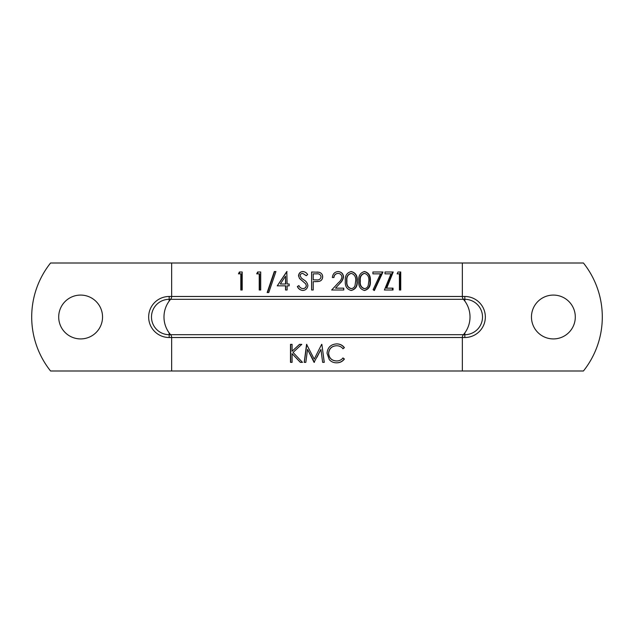 <?xml version="1.0" encoding="UTF-8"?>
<svg xmlns="http://www.w3.org/2000/svg" width="634" height="634" viewBox="0 0 634 634"><rect width="100%" height="100%" fill="white"/><g stroke="black" fill="none" stroke-linecap="round" stroke-linejoin="round"><path stroke-width="0.95" d="M169.175 301.087L169.175 296.482L462.352 296.482A4.319 4.319 0 0 0 463.414 299.311L464.825 299.311L464.825 296.482L462.352 296.482L462.352 263.007L50.561 263.007A86.715 86.715 0 0 0 50.561 370.993L171.648 370.993L171.648 337.518L464.825 337.518A20.518 20.518 0 0 0 485.343 317A20.518 20.518 0 0 0 464.825 296.482M171.648 263.007L171.648 296.482A4.319 4.319 0 0 1 170.586 299.311L463.414 299.311A27 27 0 0 1 463.414 334.689A4.319 4.319 0 0 0 462.352 337.518L462.352 370.993L171.648 370.993M169.175 296.482A20.518 20.518 0 0 0 148.657 317A20.518 20.518 0 0 0 169.175 337.518L169.175 334.689L170.586 334.689A27 27 0 0 1 170.586 299.311L169.175 299.311A17.689 17.689 0 0 0 151.486 317A17.689 17.689 0 0 0 169.175 334.689L169.175 332.913M464.825 337.518L464.825 334.689L170.586 334.689A4.319 4.319 0 0 1 171.648 337.518L169.175 337.518M553.379 295.079A21.921 21.921 0 0 0 531.458 317A21.921 21.921 0 0 0 553.379 338.921A21.921 21.921 0 0 0 575.3 317A21.921 21.921 0 0 0 553.379 295.079M80.621 295.079A21.921 21.921 0 0 0 58.7 317A21.921 21.921 0 0 0 80.621 338.921A21.921 21.921 0 0 0 102.542 317A21.921 21.921 0 0 0 80.621 295.079M290.499 344.357L292.084 344.357L292.084 351.212L299.51 344.357L301.8 344.357L293.035 352.433L302.489 362.355L300.35 362.355L292.084 353.669L292.084 362.355L290.499 362.355L290.499 344.357M314.424 362.355L307.545 349.374L314.06 362.355L320.923 349.405L322.643 362.355L324.267 362.355L321.874 344.357L324.212 362.355L322.643 362.355M307.545 349.374L305.834 362.355L304.209 362.355L306.579 344.357L314.234 359.129L321.644 344.357M344.413 347.662L343.018 348.74C341.346 346.735 339.19 345.736 336.559 345.744C331.772 346.077 329.133 348.621 328.642 353.376C329.141 358.17 331.82 360.698 336.67 360.968C339.245 360.944 341.361 359.946 343.018 357.972L344.413 359.042C342.463 361.562 339.887 362.822 336.686 362.814C333.753 362.878 331.289 361.832 329.308 359.668L327.033 353.249C327.604 347.424 330.813 344.302 336.662 343.897C339.879 343.882 342.463 345.134 344.413 347.662L342.828 348.74M242.196 272.002L239.367 272.002L238.471 273.848L240.817 273.848L240.817 290L242.196 290L242.196 272.002L239.937 272.002L239.058 273.848M260.717 272.002L257.658 272.002L256.699 273.848L259.227 273.848L259.227 290L260.717 290L260.717 272.002L258.101 272.002L257.142 273.848M274.3 271.542L267.16 292.543L268.761 292.543L275.925 271.542L274.3 271.542M287.115 285.847L289.152 285.847L289.152 284L287.115 284L286.798 271.542L277.256 285.847L285.538 285.847L285.538 290L287.115 290L287.115 285.847M300.104 275.663C300.31 274.213 301.182 273.452 302.727 273.389L306.222 275.695L307.68 274.585C306.602 272.81 305.009 271.796 302.901 271.542C300.373 271.677 298.899 273.072 298.495 275.742L299.494 278.484L305.659 283.802L306.301 285.569C306.008 287.503 304.835 288.518 302.79 288.621C300.968 288.343 299.66 287.345 298.86 285.617L297.354 286.528C298.392 288.842 300.199 290.158 302.79 290.467C305.683 290.253 307.395 288.628 307.91 285.593C307.45 283.01 306.04 281.076 303.686 279.784L301.277 277.993L300.104 275.663M319.084 281.401C321.335 280.807 322.532 279.285 322.682 276.828C322.635 274.57 321.486 273.048 319.235 272.271L311.603 272.002L311.603 290L313.22 290L313.22 281.694L319.068 281.401C321.303 280.807 322.492 279.277 322.635 276.828L322.682 276.828M343.763 290L343.763 288.153L335.489 288.153L339.951 283.35C341.877 281.639 343.073 279.483 343.541 276.892C343.263 273.722 341.48 271.938 338.176 271.542C334.72 271.867 332.779 273.864 332.351 277.541L333.952 277.541C334.15 275.093 335.529 273.706 338.088 273.389C340.276 273.516 341.56 274.736 341.948 277.034C341.52 279.277 340.403 281.116 338.588 282.55L331.661 290L343.763 290L343.565 288.153M351.228 290.467C355.658 289.326 357.655 286.172 357.235 281.013C357.655 275.838 355.658 272.683 351.228 271.542C346.798 272.707 344.841 275.869 345.348 281.013C344.856 286.148 346.814 289.294 351.228 290.467M364.518 290.467C368.814 289.326 370.755 286.172 370.343 281.013C370.755 275.838 368.814 272.683 364.518 271.542C360.199 272.707 358.289 275.869 358.789 281.013C358.305 286.148 360.215 289.294 364.518 290.467M382.968 272.002L372.911 272.002L372.911 273.848L380.519 273.848L373.109 289.698L374.401 290.467L382.968 272.002M386.692 288.153L393.231 272.002L385.012 272.002L385.012 273.848L390.996 273.848L384.402 290L393.032 290L393.032 288.153L386.177 288.153L392.66 272.002M400.743 272.002L398.001 272.002L397.122 273.848L399.412 273.848L399.412 290L400.743 290L400.743 272.002M462.352 263.007L583.438 263.007A86.715 86.715 0 0 1 583.438 370.993L462.352 370.993M464.825 332.913L464.825 334.689A17.689 17.689 0 0 0 482.514 317A17.689 17.689 0 0 0 464.825 299.311L464.825 301.087M399.903 290L400.117 272.002M400.117 290L400.743 290M397.122 273.848L398.802 273.848M385.012 273.848L390.449 273.848M384.402 290L392.462 290L392.462 288.153M373.973 290.467L382.476 272.002M372.911 273.848L380.043 273.848M364.162 290.467C368.425 289.326 370.351 286.172 369.947 281.013L370.343 281.013M369.947 281.013C370.359 275.838 368.425 272.683 364.162 271.542M364.566 288.621L364.209 288.621C360.944 287.567 359.541 285.031 360.009 281.005C359.541 276.979 360.944 274.443 364.209 273.389L364.566 273.389C367.791 274.459 369.21 276.995 368.837 281.005L368.203 285.53C367.633 287.345 366.428 288.375 364.566 288.621C361.269 287.567 359.858 285.023 360.334 281.005C359.858 276.979 361.269 274.443 364.566 273.389M350.974 290.467C355.365 289.326 357.354 286.172 356.934 281.013L357.235 281.013M356.934 281.013C357.354 275.838 355.365 272.683 350.974 271.542M351.284 288.621L351.03 288.621C347.67 287.567 346.227 285.031 346.711 281.005C346.227 276.979 347.67 274.443 351.03 273.389L351.284 273.389C354.596 274.459 356.062 276.995 355.682 281.005L355.024 285.53C354.446 287.345 353.193 288.375 351.284 288.621C347.9 287.567 346.449 285.023 346.933 281.005C346.449 276.979 347.9 274.443 351.284 273.389M331.661 290L343.565 290M339.951 283.35L335.489 288.153M339.776 283.35C341.694 281.639 342.883 279.483 343.343 276.892L343.541 276.892M343.343 276.892C343.073 273.722 341.298 271.938 338.017 271.542M332.351 277.541L333.849 277.541C334.023 275.093 335.394 273.706 337.938 273.389L338.088 273.389M315.542 281.686L316.049 281.678M316.945 281.631L319.068 281.401M322.635 276.828C322.587 274.57 321.454 273.048 319.219 272.271L317 272.034M311.643 272.002L311.643 290M316.699 279.887L313.22 279.848L313.22 273.848L317 273.848M316.509 273.848C319.084 273.523 320.606 274.522 321.066 276.836C320.582 279.206 319.013 280.22 316.374 279.887M306.309 275.695L302.727 273.389M303.004 271.542C300.492 271.677 299.034 273.072 298.63 275.742L298.495 275.742M298.63 275.742L299.494 278.484M299.628 278.484L305.659 283.802M305.739 283.802L306.301 285.569M306.38 285.569C306.087 287.503 304.93 288.518 302.893 288.621L302.79 288.621M298.994 285.617L297.354 286.528M297.497 286.528C298.527 288.842 300.326 290.158 302.893 290.467M287.337 285.847L289.152 285.847M289.152 284L287.337 284M287.02 271.542L277.256 285.847M277.549 285.847L285.538 285.847M285.776 285.847L285.538 290M285.768 290L287.115 290M285.538 276.186L285.538 284L280.315 284L285.538 276.186L285.776 284L280.593 284M275.925 271.542L274.546 271.542M274.617 271.542L267.532 292.543M259.655 290L259.655 273.848L259.227 273.848M241.38 290L241.38 273.848L240.817 273.848M241.277 290L240.817 290M336.559 345.744L336.416 345.744C331.661 346.077 329.038 348.621 328.555 353.376C329.054 358.17 331.709 360.698 336.527 360.968L336.67 360.968M342.828 357.972L344.207 359.042C342.273 361.562 339.721 362.814 336.535 362.814M336.519 343.897C339.705 343.882 342.265 345.134 344.207 347.662M317 357.227L320.923 349.405M317 353.606L314.234 359.129M305.834 362.355L304.304 362.355L306.808 344.357M292.084 351.212L299.636 344.357L301.8 344.357M292.084 353.669L300.468 362.355L302.489 362.355M292.084 344.357L290.697 344.357L290.697 362.355L292.084 362.355"/></g></svg>
